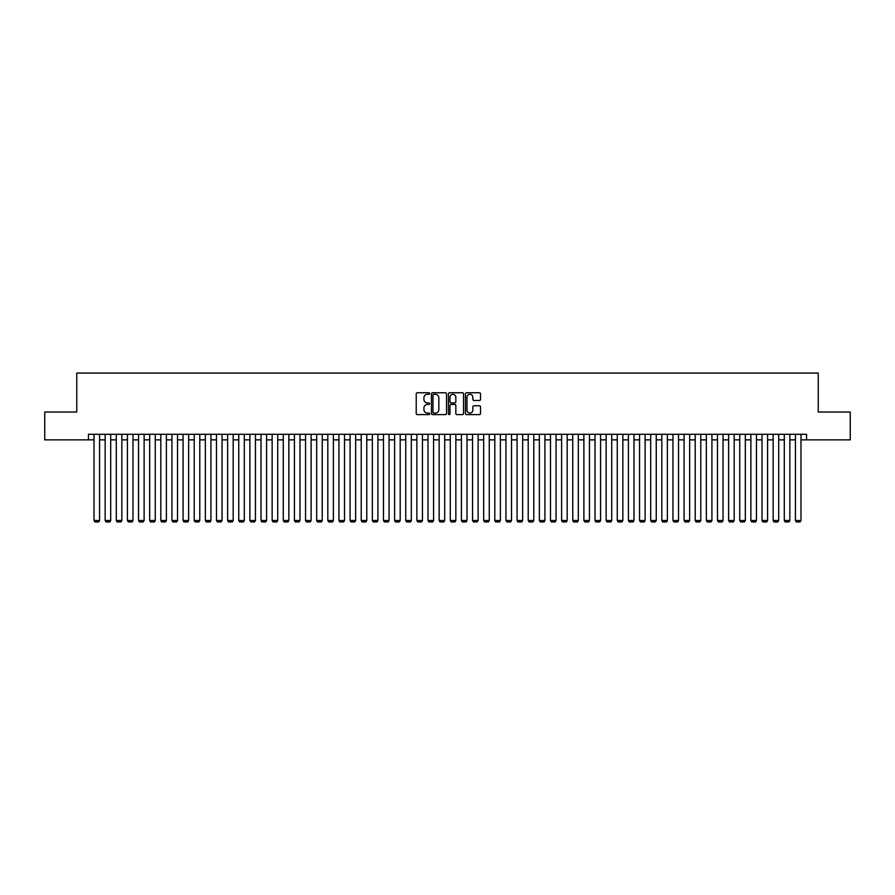 <?xml version="1.0" encoding="UTF-8"?>
<svg xmlns="http://www.w3.org/2000/svg" width="895" height="895" viewBox="0 0 895 895"><rect width="100%" height="100%" fill="white"/><g stroke="black" fill="none" stroke-linecap="round" stroke-linejoin="round"><path stroke-width="1.34" d="M429.689 393.531A0.761 0.761 0 0 0 428.918 392.76L417.316 392.76A1.096 1.096 0 0 0 416.22 393.856L416.22 413.524A1.096 1.096 0 0 0 417.316 414.62L428.918 414.62A0.761 0.761 0 0 0 429.689 413.848A0.761 0.761 0 0 0 428.918 413.087L427.418 413.087A3.502 3.502 0 0 1 423.928 409.597L423.928 407.952A3.502 3.502 0 0 1 427.418 404.45L428.918 404.45A0.761 0.761 0 0 0 429.689 403.69A0.761 0.761 0 0 0 428.918 402.929L427.418 402.929A3.502 3.502 0 0 1 423.928 399.427L423.928 397.794A3.502 3.502 0 0 1 427.418 394.292L428.918 394.292A0.761 0.761 0 0 0 429.689 393.531M479.44 400.468A1.096 1.096 0 0 0 480.525 399.371L480.525 393.856A1.096 1.096 0 0 0 479.44 392.76L466.541 392.76A1.096 1.096 0 0 0 465.445 393.856L465.445 413.524A1.096 1.096 0 0 0 466.541 414.62L479.44 414.62A1.096 1.096 0 0 0 480.525 413.524L480.525 406.856A1.096 1.096 0 0 0 479.44 405.771L473.914 405.771A1.096 1.096 0 0 0 472.828 406.856L472.828 410.167A2.92 2.92 0 0 1 469.897 413.087A2.92 2.92 0 0 1 466.977 410.167L466.977 397.212A2.92 2.92 0 0 1 469.897 394.292A2.92 2.92 0 0 1 472.828 397.212L472.828 399.371A1.096 1.096 0 0 0 473.914 400.468L479.44 400.468M88.448 439.87L44.75 439.87L44.75 412.036L76.757 412.036L76.757 373.07L818.243 373.07L818.243 412.036L850.25 412.036L850.25 439.87L806.552 439.87L806.552 434.31L88.448 434.31L88.448 439.87L94.02 439.87M446.549 393.856A1.096 1.096 0 0 0 445.453 392.76L432.553 392.76A1.096 1.096 0 0 0 431.468 393.856L431.468 413.524A1.096 1.096 0 0 0 432.553 414.62L445.453 414.62A1.096 1.096 0 0 0 446.549 413.524L446.549 393.856M449.547 392.76L462.446 392.76A1.096 1.096 0 0 1 463.532 393.856L463.532 413.524A1.096 1.096 0 0 1 462.446 414.62L456.931 414.62A1.096 1.096 0 0 1 455.835 413.524L455.835 405.547A1.096 1.096 0 0 0 454.738 404.45L451.08 404.45A1.096 1.096 0 0 0 449.984 405.547L449.984 413.848A0.761 0.761 0 0 1 449.223 414.62A0.761 0.761 0 0 1 448.451 413.848L448.451 393.856A1.096 1.096 0 0 1 449.547 392.76M99.58 439.87L105.151 439.87M110.711 439.87L116.283 439.87M121.843 439.87L127.414 439.87M132.986 439.87L138.546 439.87M144.117 439.87L149.678 439.87M155.249 439.87L160.82 439.87M166.38 439.87L171.952 439.87M177.512 439.87L183.083 439.87M188.644 439.87L194.215 439.87M199.786 439.87L205.347 439.87M210.918 439.87L216.478 439.87M222.049 439.87L227.621 439.87M233.181 439.87L238.752 439.87M244.313 439.87L249.884 439.87M255.444 439.87L261.016 439.87M266.587 439.87L272.147 439.87M277.719 439.87L283.279 439.87M288.85 439.87L294.421 439.87M299.982 439.87L305.553 439.87M311.113 439.87L316.685 439.87M322.245 439.87L327.816 439.87M333.387 439.87L338.948 439.87M344.519 439.87L350.079 439.87M355.651 439.87L361.211 439.87M366.782 439.87L372.354 439.87M377.914 439.87L383.485 439.87M389.045 439.87L394.617 439.87M400.188 439.87L405.748 439.87M411.32 439.87L416.88 439.87M422.451 439.87L428.011 439.87M433.583 439.87L439.154 439.87M444.714 439.87L450.286 439.87M455.846 439.87L461.417 439.87M466.989 439.87L472.549 439.87M478.12 439.87L483.68 439.87M489.252 439.87L494.812 439.87M500.383 439.87L505.955 439.87M511.515 439.87L517.086 439.87M522.646 439.87L528.218 439.87M533.789 439.87L539.349 439.87M544.921 439.87L550.481 439.87M556.052 439.87L561.612 439.87M567.184 439.87L572.755 439.87M578.315 439.87L583.887 439.87M589.447 439.87L595.018 439.87M600.579 439.87L606.15 439.87M611.721 439.87L617.281 439.87M622.853 439.87L628.413 439.87M633.984 439.87L639.556 439.87M645.116 439.87L650.687 439.87M656.248 439.87L661.819 439.87M667.379 439.87L672.95 439.87M678.522 439.87L684.082 439.87M689.653 439.87L695.214 439.87M700.785 439.87L706.356 439.87M711.917 439.87L717.488 439.87M723.048 439.87L728.619 439.87M734.18 439.87L739.751 439.87M745.322 439.87L750.883 439.87M756.454 439.87L762.014 439.87M767.586 439.87L773.157 439.87M778.717 439.87L784.288 439.87M789.849 439.87L795.42 439.87M800.98 439.87L806.552 439.87M433.762 394.292A0.761 0.761 0 0 0 432.99 395.053L432.99 412.326A0.761 0.761 0 0 0 433.762 413.087L435.339 413.087A3.502 3.502 0 0 0 438.841 409.597L438.841 397.794A3.502 3.502 0 0 0 435.339 394.292L433.762 394.292M455.835 397.268A2.92 2.92 0 0 0 452.915 394.348A2.92 2.92 0 0 0 449.984 397.268L449.984 401.833A1.096 1.096 0 0 0 451.08 402.929L454.738 402.929A1.096 1.096 0 0 0 455.835 401.833L455.835 397.268M99.58 434.31L99.58 520.476L94.02 520.476L94.02 434.31M99.58 520.476L98.752 521.93L94.848 521.93L94.02 520.476M110.711 434.31L110.711 520.476L105.151 520.476L105.151 434.31M110.711 520.476L109.884 521.93L105.979 521.93L105.151 520.476M121.843 434.31L121.843 520.476L116.283 520.476L116.283 434.31M121.843 520.476L121.015 521.93L117.122 521.93L116.283 520.476M132.986 434.31L132.986 520.476L127.414 520.476L127.414 434.31M132.986 520.476L132.147 521.93L128.254 521.93L127.414 520.476M144.117 434.31L144.117 520.476L138.546 520.476L138.546 434.31M144.117 520.476L143.278 521.93L139.385 521.93L138.546 520.476M155.249 434.31L155.249 520.476L149.678 520.476L149.678 434.31M155.249 520.476L154.41 521.93L150.517 521.93L149.678 520.476M166.38 434.31L166.38 520.476L160.82 520.476L160.82 434.31M166.38 520.476L165.553 521.93L161.648 521.93L160.82 520.476M177.512 434.31L177.512 520.476L171.952 520.476L171.952 434.31M177.512 520.476L176.684 521.93L172.78 521.93L171.952 520.476M188.644 434.31L188.644 520.476L183.083 520.476L183.083 434.31M188.644 520.476L187.816 521.93L183.922 521.93L183.083 520.476M199.786 434.31L199.786 520.476L194.215 520.476L194.215 434.31M199.786 520.476L198.947 521.93L195.054 521.93L194.215 520.476M210.918 434.31L210.918 520.476L205.347 520.476L205.347 434.31M210.918 520.476L210.079 521.93L206.186 521.93L205.347 520.476M222.049 434.31L222.049 520.476L216.478 520.476L216.478 434.31M222.049 520.476L221.21 521.93L217.317 521.93L216.478 520.476M233.181 434.31L233.181 520.476L227.621 520.476L227.621 434.31M233.181 520.476L232.342 521.93L228.449 521.93L227.621 520.476M244.313 434.31L244.313 520.476L238.752 520.476L238.752 434.31M244.313 520.476L243.485 521.93L239.58 521.93L238.752 520.476M255.444 434.31L255.444 520.476L249.884 520.476L249.884 434.31M255.444 520.476L254.616 521.93L250.723 521.93L249.884 520.476M266.587 434.31L266.587 520.476L261.016 520.476L261.016 434.31M266.587 520.476L265.748 521.93L261.855 521.93L261.016 520.476M277.719 434.31L277.719 520.476L272.147 520.476L272.147 434.31M277.719 520.476L276.879 521.93L272.986 521.93L272.147 520.476M288.85 434.31L288.85 520.476L283.279 520.476L283.279 434.31M288.85 520.476L288.011 521.93L284.118 521.93L283.279 520.476M299.982 434.31L299.982 520.476L294.421 520.476L294.421 434.31M299.982 520.476L299.143 521.93L295.249 521.93L294.421 520.476M311.113 434.31L311.113 520.476L305.553 520.476L305.553 434.31M311.113 520.476L310.285 521.93L306.381 521.93L305.553 520.476M322.245 434.31L322.245 520.476L316.685 520.476L316.685 434.31M322.245 520.476L321.417 521.93L317.512 521.93L316.685 520.476M333.387 434.31L333.387 520.476L327.816 520.476L327.816 434.31M333.387 520.476L332.548 521.93L328.655 521.93L327.816 520.476M344.519 434.31L344.519 520.476L338.948 520.476L338.948 434.31M344.519 520.476L343.68 521.93L339.787 521.93L338.948 520.476M355.651 434.31L355.651 520.476L350.079 520.476L350.079 434.31M355.651 520.476L354.812 521.93L350.918 521.93L350.079 520.476M366.782 434.31L366.782 520.476L361.211 520.476L361.211 434.31M366.782 520.476L365.943 521.93L362.05 521.93L361.211 520.476M377.914 434.31L377.914 520.476L372.354 520.476L372.354 434.31M377.914 520.476L377.086 521.93L373.181 521.93L372.354 520.476M389.045 434.31L389.045 520.476L383.485 520.476L383.485 434.31M389.045 520.476L388.217 521.93L384.313 521.93L383.485 520.476M400.188 434.31L400.188 520.476L394.617 520.476L394.617 434.31M400.188 520.476L399.349 521.93L395.456 521.93L394.617 520.476M411.32 434.31L411.32 520.476L405.748 520.476L405.748 434.31M411.32 520.476L410.481 521.93L406.587 521.93L405.748 520.476M422.451 434.31L422.451 520.476L416.88 520.476L416.88 434.31M422.451 520.476L421.612 521.93L417.719 521.93L416.88 520.476M433.583 434.31L433.583 520.476L428.011 520.476L428.011 434.31M433.583 520.476L432.744 521.93L428.85 521.93L428.011 520.476M444.714 434.31L444.714 520.476L439.154 520.476L439.154 434.31M444.714 520.476L443.886 521.93L439.982 521.93L439.154 520.476M455.846 434.31L455.846 520.476L450.286 520.476L450.286 434.31M455.846 520.476L455.018 521.93L451.114 521.93L450.286 520.476M466.989 434.31L466.989 520.476L461.417 520.476L461.417 434.31M466.989 520.476L466.15 521.93L462.256 521.93L461.417 520.476M478.12 434.31L478.12 520.476L472.549 520.476L472.549 434.31M478.12 520.476L477.281 521.93L473.388 521.93L472.549 520.476M489.252 434.31L489.252 520.476L483.68 520.476L483.68 434.31M489.252 520.476L488.413 521.93L484.519 521.93L483.68 520.476M500.383 434.31L500.383 520.476L494.812 520.476L494.812 434.31M500.383 520.476L499.544 521.93L495.651 521.93L494.812 520.476M511.515 434.31L511.515 520.476L505.955 520.476L505.955 434.31M511.515 520.476L510.687 521.93L506.783 521.93L505.955 520.476M522.646 434.31L522.646 520.476L517.086 520.476L517.086 434.31M522.646 520.476L521.819 521.93L517.914 521.93L517.086 520.476M533.789 434.31L533.789 520.476L528.218 520.476L528.218 434.31M533.789 520.476L532.95 521.93L529.057 521.93L528.218 520.476M544.921 434.31L544.921 520.476L539.349 520.476L539.349 434.31M544.921 520.476L544.082 521.93L540.188 521.93L539.349 520.476M556.052 434.31L556.052 520.476L550.481 520.476L550.481 434.31M556.052 520.476L555.213 521.93L551.32 521.93L550.481 520.476M567.184 434.31L567.184 520.476L561.612 520.476L561.612 434.31M567.184 520.476L566.345 521.93L562.452 521.93L561.612 520.476M578.315 434.31L578.315 520.476L572.755 520.476L572.755 434.31M578.315 520.476L577.488 521.93L573.583 521.93L572.755 520.476M589.447 434.31L589.447 520.476L583.887 520.476L583.887 434.31M589.447 520.476L588.619 521.93L584.715 521.93L583.887 520.476M600.579 434.31L600.579 520.476L595.018 520.476L595.018 434.31M600.579 520.476L599.751 521.93L595.857 521.93L595.018 520.476M611.721 434.31L611.721 520.476L606.15 520.476L606.15 434.31M611.721 520.476L610.882 521.93L606.989 521.93L606.15 520.476M622.853 434.31L622.853 520.476L617.281 520.476L617.281 434.31M622.853 520.476L622.014 521.93L618.121 521.93L617.281 520.476M633.984 434.31L633.984 520.476L628.413 520.476L628.413 434.31M633.984 520.476L633.145 521.93L629.252 521.93L628.413 520.476M645.116 434.31L645.116 520.476L639.556 520.476L639.556 434.31M645.116 520.476L644.277 521.93L640.384 521.93L639.556 520.476M656.248 434.31L656.248 520.476L650.687 520.476L650.687 434.31M656.248 520.476L655.42 521.93L651.515 521.93L650.687 520.476M667.379 434.31L667.379 520.476L661.819 520.476L661.819 434.31M667.379 520.476L666.551 521.93L662.658 521.93L661.819 520.476M678.522 434.31L678.522 520.476L672.95 520.476L672.95 434.31M678.522 520.476L677.683 521.93L673.79 521.93L672.95 520.476M689.653 434.31L689.653 520.476L684.082 520.476L684.082 434.31M689.653 520.476L688.814 521.93L684.921 521.93L684.082 520.476M700.785 434.31L700.785 520.476L695.214 520.476L695.214 434.31M700.785 520.476L699.946 521.93L696.053 521.93L695.214 520.476M711.917 434.31L711.917 520.476L706.356 520.476L706.356 434.31M711.917 520.476L711.077 521.93L707.184 521.93L706.356 520.476M723.048 434.31L723.048 520.476L717.488 520.476L717.488 434.31M723.048 520.476L722.22 521.93L718.316 521.93L717.488 520.476M734.18 434.31L734.18 520.476L728.619 520.476L728.619 434.31M734.18 520.476L733.352 521.93L729.447 521.93L728.619 520.476M745.322 434.31L745.322 520.476L739.751 520.476L739.751 434.31M745.322 520.476L744.483 521.93L740.59 521.93L739.751 520.476M756.454 434.31L756.454 520.476L750.883 520.476L750.883 434.31M756.454 520.476L755.615 521.93L751.722 521.93L750.883 520.476M767.586 434.31L767.586 520.476L762.014 520.476L762.014 434.31M767.586 520.476L766.746 521.93L762.853 521.93L762.014 520.476M778.717 434.31L778.717 520.476L773.157 520.476L773.157 434.31M778.717 520.476L777.878 521.93L773.985 521.93L773.157 520.476M789.849 434.31L789.849 520.476L784.288 520.476L784.288 434.31M789.849 520.476L789.021 521.93L785.116 521.93L784.288 520.476M800.98 434.31L800.98 520.476L795.42 520.476L795.42 434.31M800.98 520.476L800.152 521.93L796.248 521.93L795.42 520.476"/></g></svg>
